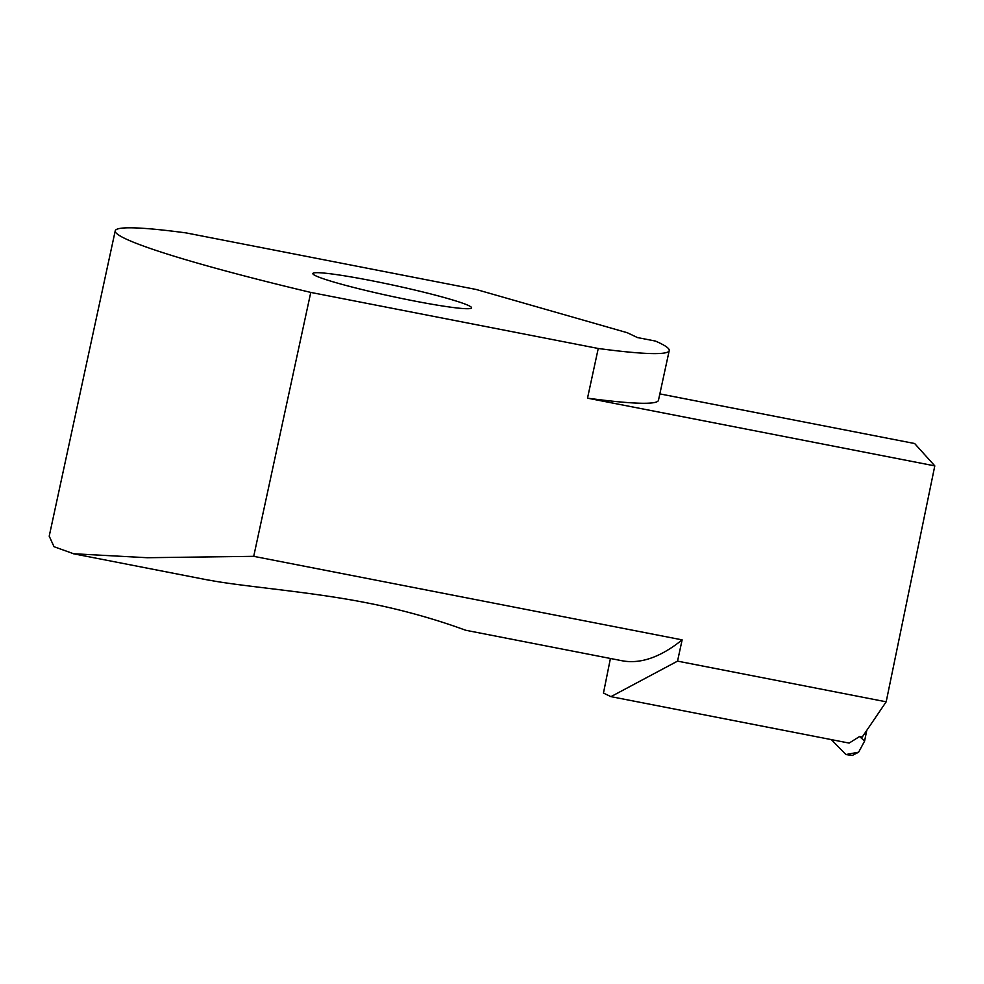 <?xml version="1.0" encoding="UTF-8"?>
<svg xmlns="http://www.w3.org/2000/svg" width="984" height="984" viewBox="0 0 984 984"><rect width="100%" height="100%" fill="white"/><g stroke="black" fill="none" stroke-linecap="round" stroke-linejoin="round"><path stroke-width="1.48" d="M659.858 393.895L914.64 443.526L934.8 465.887L886.178 701.813L862.242 737.041L859.561 736.512L849.143 743.092L610.953 696.647L603.463 693.08L610.412 658.481M49.2 536.218L115.226 230.822A283.392 19.68 12.2 0 1 186.197 232.925L476.207 289.481L627.275 332.727L637.447 337.561L655.492 341.079A283.392 19.68 -167.8 0 1 669.218 350.599A283.392 19.68 -167.8 0 1 598.247 348.484L587.51 398.163L934.8 465.887M669.218 350.599L658.468 400.267A283.392 19.68 -167.8 0 1 587.51 398.163M49.249 536.231L54.022 546.71L73.603 553.746L147.243 557.719L253.712 556.329L682.133 639.871L677.533 661.125L886.178 701.813M253.712 556.329L310.772 292.42L598.247 348.484M315.729 275.791A81.192 5.633 12.2 0 0 402.321 298.595A81.192 5.633 12.2 0 0 471.582 307.869A81.192 5.633 12.2 0 0 371.042 280.588A81.192 5.633 12.2 0 0 312.863 273.552A81.192 5.633 12.2 0 0 315.729 275.791M115.226 230.822A283.392 19.68 12.2 0 0 310.772 292.42M465.235 630.08C464.276 629.883 422.849 613.61 366.06 602.7C309.382 591.482 241.904 586.525 209.088 580.13M465.223 630.166L621.839 660.707A620.916 174.205 -79 0 0 682.133 639.871M677.533 661.125L610.953 696.647M859.561 736.512L864.604 741.087L866.744 730.411M864.604 741.087L858.614 752.206L845.883 754.543L852.242 755.466L858.614 752.206M831.406 739.636L845.883 754.543M209.075 580.216L73.591 553.795"/></g></svg>
